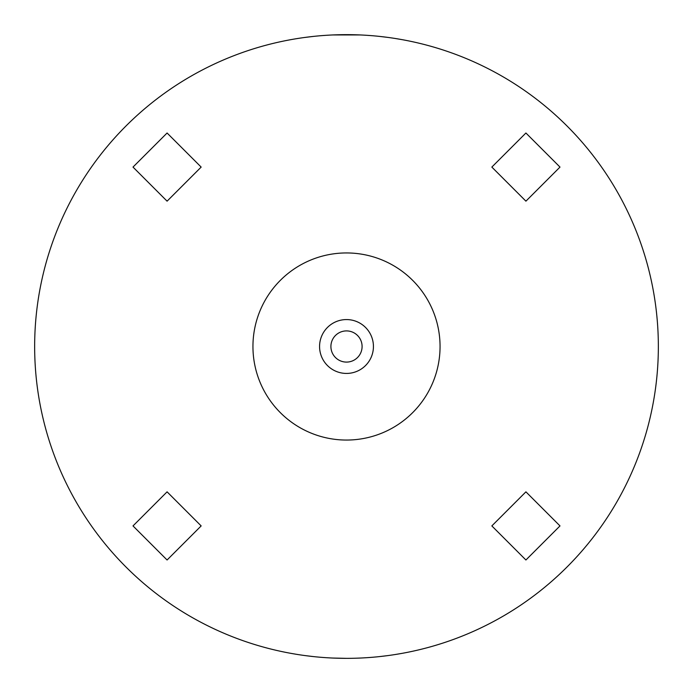<?xml version="1.0" encoding="UTF-8"?>
<svg xmlns="http://www.w3.org/2000/svg" width="693" height="693" viewBox="0 0 693 693"><rect width="100%" height="100%" fill="white"/><g stroke="black" fill="none" stroke-linecap="round" stroke-linejoin="round"><path stroke-width="1.04" d="M358.168 658.133L360.031 658.055M367.394 657.648L369.308 657.518M379.461 656.6L388.149 655.561M395.053 654.547L402.2 653.334M369.36 657.51L367.446 657.648M334.806 34.867L332.891 34.945M325.554 35.352L323.64 35.49M313.479 36.4L304.781 37.457M304.851 37.439L313.522 36.4M332.969 34.945L360.031 34.945M396.942 38.756L399.705 39.224M402.217 39.666L395.097 38.461M388.193 37.448L379.495 36.4M369.343 35.49L367.507 35.36M334.814 658.133L332.969 658.055M313.505 656.6L304.807 655.552L313.496 656.6M290.783 653.334L296.249 654.27M332.883 658.055L346.5 658.35A311.85 311.85 0 0 1 34.65 346.5A311.85 311.85 0 0 1 346.5 34.65A311.85 311.85 0 0 1 658.35 346.5A311.85 311.85 0 0 1 346.5 658.35M346.5 440.055A93.555 93.555 0 0 1 252.945 346.5A93.555 93.555 0 0 1 346.5 252.945A93.555 93.555 0 0 1 440.055 346.5A93.555 93.555 0 0 1 346.5 440.055M525.918 491.839L491.839 525.918L525.918 559.996L559.996 525.918L525.918 491.839M201.161 167.082L167.082 133.004L133.004 167.082L167.082 201.161L201.161 167.082M525.918 201.161L559.996 167.082L525.918 133.004L491.839 167.082L525.918 201.161M201.161 525.918L167.082 491.839L133.004 525.918L167.082 559.996L201.161 525.918M373.432 346.5A26.932 26.932 0 0 0 346.5 319.568A26.932 26.932 0 0 0 319.568 346.5A26.932 26.932 0 0 0 346.5 373.432A26.932 26.932 0 0 0 373.432 346.5A26.932 26.932 0 0 1 346.5 373.432A26.932 26.932 0 0 1 319.568 346.5A26.932 26.932 0 0 1 346.5 319.568A26.932 26.932 0 0 1 373.432 346.5M330.907 346.5A15.592 15.592 0 0 1 346.5 330.907A15.592 15.592 0 0 1 362.092 346.5A15.592 15.592 0 0 1 346.5 362.092A15.592 15.592 0 0 1 330.907 346.5"/></g></svg>
